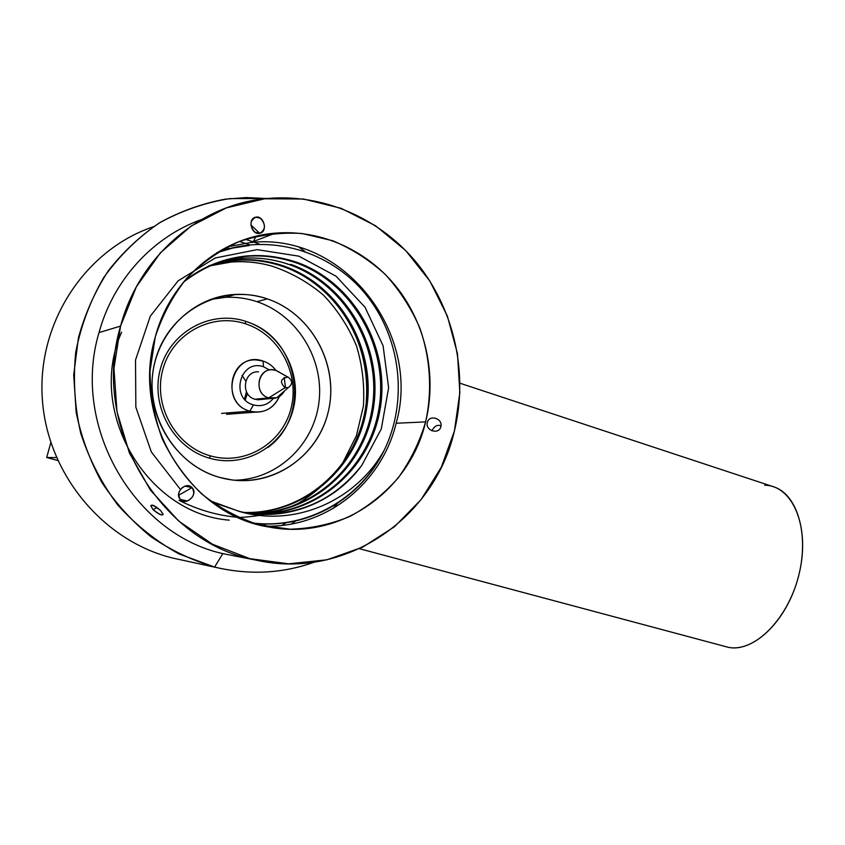 <?xml version="1.0" encoding="UTF-8"?>
<svg xmlns="http://www.w3.org/2000/svg" width="845" height="845" viewBox="0 0 845 845"><rect width="100%" height="100%" fill="white"/><g stroke="black" fill="none" stroke-linecap="round" stroke-linejoin="round"><path stroke-width="1.27" d="M244.501 399.072L246.455 391.71L244.501 399.072M50.806 442.674L46.697 457.504L57.703 460.483L46.697 457.504L56.435 457.578L46.697 457.504L50.806 442.674M246.191 321.459C211.208 309.555 170.31 331.356 160.402 368.874C149.966 406.223 173.859 448.568 209.877 458.307C245.758 468.595 284.142 445.273 293.173 409.381C302.721 373.638 281.332 332.814 246.191 321.459M245.568 323.815C211.789 312.354 172.359 333.416 162.81 369.603C152.744 405.632 175.771 446.477 210.521 455.899C245.135 465.859 282.23 443.382 290.955 408.705C300.176 374.177 279.494 334.747 245.568 323.815C211.789 312.354 172.359 333.416 162.81 369.603C152.744 405.632 175.771 446.477 210.521 455.899L209.243 458.117L210.521 455.899C245.135 465.859 282.23 443.382 290.955 408.705C300.176 374.177 279.494 334.747 245.568 323.815L245.377 321.195L245.568 323.815M241.997 375.381L245.8 381.032M247.448 393.516L245.251 399.875M251.504 323.445C300.44 342.838 309.988 417.462 267.865 447.544M249.845 411.166L221.548 413.395L249.845 411.166L255.127 412.138C266.46 412.286 274.551 407.089 279.368 396.527C273.21 409.128 263.365 414.018 249.845 411.166C218.232 403.002 232.375 349.893 263.038 361.058L256.193 359.928C228.118 357.931 222.309 404.364 249.845 411.166L253.479 404.913L249.845 411.166M279.875 372.402L275.924 370.406L272.386 369.793C257.007 368.526 253.648 394.055 268.721 397.879C251.556 393.347 259.204 364.375 275.924 370.406C272.565 365.896 268.266 362.78 263.038 361.058L263.513 366.772C240.202 358.354 229.502 398.66 253.479 404.913C261.432 406.899 268.055 404.744 273.336 398.439M271.805 398.439C277.403 398.513 281.586 396.041 284.364 391.024L276.748 397.763L268.721 397.879L271.805 398.439L257.989 399.78L254.968 399.241L268.721 397.879L285.082 387.697L288.156 387.665C292.687 384.412 292.761 380.958 288.367 377.303L275.924 370.406L287.839 377.102C280.434 378.602 279.505 382.13 285.082 387.697L268.721 397.879L254.968 399.241C240.202 395.513 243.487 370.596 258.559 371.832M285.525 387.813L284.163 377.377L285.525 387.813M269.608 370.015L263.513 366.772L263.038 361.058C268.266 362.78 272.565 365.896 275.945 370.406L288.367 377.303M120.56 326.096L136.372 286.804L160.349 252.877L190.981 226.143L226.418 207.87L264.612 198.776L303.503 199.029L341.116 208.303L375.687 225.837L405.695 250.542L429.904 281.11L447.375 316.051L457.483 353.77L459.849 392.629L454.409 430.961L441.354 467.116L421.169 499.511L394.615 526.636L362.737 547.116L326.867 559.812L288.631 563.826L249.856 558.661L212.539 544.264L178.749 521.09L150.463 490.153L129.422 453.004L116.98 411.684L113.959 368.547L120.56 326.096L99.023 332.592C113.41 279.537 153.325 236.611 201.554 219.52C153.325 236.611 113.41 279.537 99.023 332.592L120.56 326.096C90.119 427.232 161.173 543.282 256.119 560.14C345.848 580.473 434.668 517.742 454.409 430.961C468.267 374.261 454.832 311.066 418.233 264.738C381.465 218.686 322.378 192.09 263.492 198.902C198.712 205.863 138.971 256.827 120.56 326.096M425.616 421.908C432.418 390.834 430.422 358.291 419.796 327.923C411.219 308.256 399.78 290.49 385.489 274.636C369.772 260.239 352.175 248.926 332.676 240.719L302.098 233.505C280.984 232.185 260.239 234.783 239.853 241.3C220.165 250.046 202.525 262.288 186.935 278.026C172.971 295.486 162.42 315.143 155.258 336.986L150.009 371.05C150.199 394.393 154.286 416.997 162.272 438.861C172.348 459.722 185.456 478.048 201.606 493.85C219.098 507.771 238.132 518.059 258.697 524.703L290.046 529.202C311.076 528.579 331.177 524.259 350.326 516.242C368.526 506.303 384.496 493.501 398.238 477.826C410.406 460.831 419.542 442.199 425.616 421.908C436.833 376.469 426.387 325.779 397.562 288.377C368.589 251.166 322.061 229.227 275.333 233.135C220.936 237.191 170.363 279.336 155.258 336.986C130.373 420.261 190.336 515.598 269.333 527.079C340.07 540.832 409.624 491.029 425.616 421.908L396.136 423.239L425.616 421.908M192.026 487.628C185.963 480.794 173.774 493.205 180.45 499.469C186.576 506.261 198.66 493.85 192.026 487.628L185.034 486.107C178.707 489.53 177.186 493.976 180.45 499.469L187.379 500.99C193.737 497.589 195.29 493.142 192.026 487.628L178.633 495.244L192.026 487.628M427.348 422.458C424.972 430.654 439.125 435.048 440.837 426.693C443.224 418.56 429.112 414.071 427.348 422.458M259.7 233.294C268.182 231.963 264.052 215.116 255.739 217.176C247.205 218.475 251.387 235.428 259.7 233.294C265.774 229.565 266.017 224.538 260.418 218.221L255.739 217.176C249.666 220.862 249.402 225.879 254.947 232.217L259.7 233.294L250.902 224.95L259.7 233.294M225.826 247.606L229.703 248.493L225.826 247.606M266.175 523.942L262.689 525.696L266.175 523.942M259.394 244.194L254.25 242.23L259.394 244.194M252.824 241.723L245.377 239.325L252.824 241.723M239.462 241.448L249.676 244.818L239.462 241.448M431.911 430.802C434.298 426.123 437.33 424.443 440.995 425.753M291.229 524.058L295.655 520.985L291.229 524.058M286.201 522.706L282.103 525.379L286.201 522.706M256.119 560.14L222.816 553.623C134.397 534.156 70.8 426.239 99.023 332.592C70.8 426.239 134.397 534.156 222.816 553.623L214.588 567.069L217.883 567.861C251.218 575.16 283.381 573.248 314.382 562.136C282.272 573.639 249.011 575.276 214.588 567.069L222.816 553.623M160.698 510.623C151.699 503.694 149.185 503.388 153.146 509.725C162.134 516.411 164.659 516.707 160.698 510.623C155.058 505.69 151.762 504.095 150.822 505.859L153.146 509.725L157.033 507.518L153.146 509.725C158.68 514.33 162.029 515.894 163.201 514.425L160.698 510.623M332.941 508.627L337.324 503.493L332.941 508.627M304.802 251.345L299.183 247.331L304.802 251.345M256.098 236.273L253.268 241.554L256.098 236.273M217.883 567.861L172.792 558.07C103.618 541.244 46.781 474.151 42.25 397.858C37.391 321.596 86.01 249.317 153.463 226.713C86.01 249.317 37.391 321.596 42.25 397.858C46.781 474.151 103.618 541.244 172.792 558.07M266.978 198.522L246.212 197.572L225.404 199.156C202.673 203.339 180.978 211.06 160.307 222.33C140.619 235.533 123.285 251.694 108.297 270.822C94.989 291.367 85.028 313.706 78.427 337.82L73.705 375L76.198 412.582C81.352 437.361 89.95 460.726 102.002 482.685C115.807 503.419 132.147 521.449 151.001 536.786C170.954 550.306 192.153 560.404 214.588 567.069L178.834 553.876C156.103 541.233 135.77 524.956 117.814 505.056C101.685 483.393 89.338 459.522 80.771 433.422C74.666 406.582 72.976 379.521 75.723 352.238C81.004 325.452 90.373 300.503 103.819 277.403C119.335 255.887 137.714 237.804 158.966 223.154C181.4 210.785 205.018 202.599 229.819 198.607L266.978 198.522M250.521 513.464C313.02 518.418 369.381 471.352 379.965 409.962C390.971 349.217 355.143 283.086 296.965 262.341L295.824 262.7C353.706 283.265 389.608 349.091 378.75 409.825C368.103 471.14 312.587 517.922 249.993 513.39C312.587 517.922 368.103 471.14 378.75 409.825C389.608 349.091 353.706 283.265 295.824 262.7L296.965 262.341C256.119 248.821 218.19 255.517 183.175 282.42C202.557 266.65 224.326 257.778 248.514 255.792L247.458 256.172M247.627 513.052C309.302 516.263 363.308 469.524 373.279 409.012C383.429 349.101 347.781 284.554 290.691 264.337L289.582 264.696C346.608 284.871 382.151 349.365 372.075 408.927C362.526 468.743 308.552 516.031 247.11 512.968C308.552 516.031 362.526 468.743 372.075 408.927C382.151 349.365 346.608 284.871 289.582 264.696L290.691 264.337C347.781 284.554 383.429 349.101 373.279 409.012C363.308 469.524 309.302 516.263 247.627 513.052M244.786 512.577C305.013 514.447 357.815 467.296 366.698 408.156C376.078 349.091 340.736 286.212 284.543 266.302L283.455 266.65C339.479 286.487 374.757 349.091 365.526 407.977C356.78 466.947 304.306 514.087 244.289 512.482C304.306 514.087 356.78 466.947 365.526 407.977C374.757 349.091 339.479 286.487 283.455 266.65L284.543 266.302C269.365 260.915 253.521 258.792 237.022 259.943M209.285 265.953L231.002 262.077C244.807 261.01 258.359 262.33 271.667 266.038C251.039 260.239 230.326 260.175 209.507 265.858M361.808 465.341C334.25 500.441 297.958 516.58 252.93 513.749C297.958 516.58 334.25 500.441 361.808 465.341C334.673 502.838 285.79 522.316 239.41 511.478L245.884 512.767C290.374 520.573 335.909 501.032 361.808 465.341L381.296 428.922L388.637 387.686L383.081 345.742L365.061 307.274L336.109 276.262L298.898 256.172L257.112 249.645L215.221 257.989L178.073 280.889L150.283 316.21L135.517 360.044L135.844 407.195L151.318 451.938L180.017 488.928L151.318 451.938L135.844 407.195L135.517 360.044L150.283 316.21L178.073 280.889L215.221 257.989L257.112 249.645L298.898 256.172L336.109 276.262L365.061 307.274L383.081 345.742L388.637 387.686L381.296 428.922L361.808 465.341M241.279 511.996L211.715 502.025L241.279 511.996M184.294 281.079C203.191 266.365 224.242 258.063 247.448 256.172C264.041 254.968 280.17 257.144 295.824 262.7C256.056 249.486 218.887 255.612 184.294 281.079M239.41 511.478L210.067 500.779L239.41 511.478C295.127 527.713 356.115 500.641 384.2 450.227C408.283 400.931 401.005 337.651 365.79 294.356C330.659 251.113 269.555 232.449 216.985 252.644M242.536 257.905L214.862 263.577M214.366 263.777L241.723 258.264C258.338 257.102 274.287 259.246 289.582 264.696C264.802 256.056 239.737 255.75 214.366 263.777M208.842 265.805L235.723 260.334C252.264 259.13 268.171 261.232 283.455 266.65C258.771 258.105 233.896 257.82 208.842 265.805M227.326 246.835L250.796 242.494C344.443 231.984 421.813 334.388 396.136 423.239C381.877 482.981 326.128 528.526 264.316 526.076M229.238 520.14C146.977 513.992 86.032 411.504 121.617 332.191M178.982 500.293C198.3 510.116 218.433 515.83 239.367 517.425C260.165 516.612 279.853 511.901 298.412 503.282C315.819 492.646 330.606 479.157 342.774 462.806L356.421 435.714L363.403 406.075C364.702 385.573 362.389 365.484 356.453 345.806C348.541 326.867 337.567 309.999 323.55 295.222C308.055 282.082 290.764 272.354 271.667 266.038M284.543 266.302C260.778 258.021 236.653 257.482 212.148 264.696M252.919 523.023C307.337 529.551 360.646 498.539 384.2 450.227C360.952 498.888 307.443 530.058 252.94 523.023M216.901 252.697L232.84 248.029L249.159 245.536M339.732 307.728C360.224 336.468 369.033 368.314 366.16 403.276M210.183 299.521L225.53 297.334C236.283 296.827 246.772 298.285 256.996 301.686L267.273 298.887C256.901 295.412 246.244 293.923 235.332 294.43C193.262 296.162 155.945 332.465 152.311 377.366C148.319 422.236 178.918 466.408 220.08 477.509C266.872 490.649 316.262 459.955 327.849 413.416C340.081 367.068 312.766 314.055 267.273 298.887C222.013 283.022 168.366 311.108 155.3 360.414C141.537 409.508 173.119 465.109 220.08 477.509L231.541 479.875C277.171 486.245 320.699 452.899 329.127 407.723C338.053 362.653 310.759 313.442 267.273 298.887L256.996 301.686C297.704 315.269 324.406 359.674 318.945 402.326C313.812 445.019 277.086 479.791 234.329 480.213M764.662 485.231C792.103 485.283 809.985 525.421 799.697 571.389C789.8 617.41 754.881 653.037 728.327 647.323L359.421 548.701M773.228 486.678L773.809 486.868C797.955 494.515 809.922 536.607 797.733 579.205C785.839 621.878 753.244 652.53 728.327 647.323M255.127 412.138L226.608 414.314M276.748 397.763L288.156 387.665M242.652 257.894L241.617 258.264M236.917 259.954L235.903 260.313M275.333 233.135L250.796 242.494M184.802 486.192L181.981 487.808M151.73 505.109L150.885 505.585M235.332 294.43L225.53 297.334M459.997 383.239L773.809 486.868"/></g></svg>
